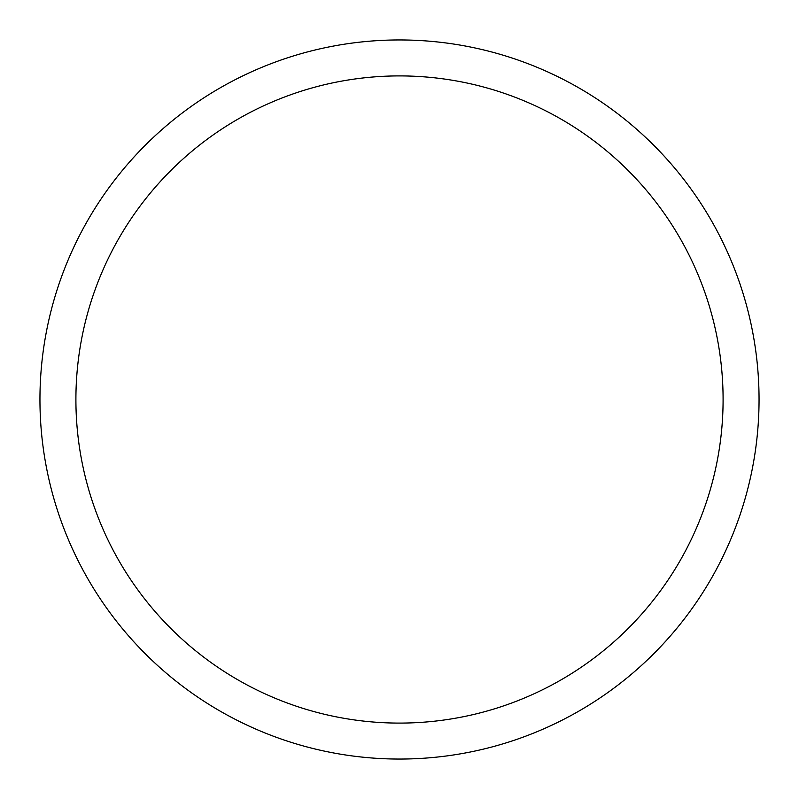 <?xml version="1.0" encoding="UTF-8"?>
<svg xmlns="http://www.w3.org/2000/svg" width="799" height="799" viewBox="0 0 799 799"><rect width="100%" height="100%" fill="white"/><g stroke="black" fill="none" stroke-linecap="round" stroke-linejoin="round"><path stroke-width="1.2" d="M75.905 399.5A323.595 323.595 0 0 1 561.298 119.261A323.595 323.595 0 0 1 561.298 679.739A323.595 323.595 0 0 1 75.905 399.5M39.95 399.5A359.55 359.55 0 0 1 579.275 88.12A359.55 359.55 0 0 1 579.275 710.88A359.55 359.55 0 0 1 39.95 399.5"/></g></svg>
